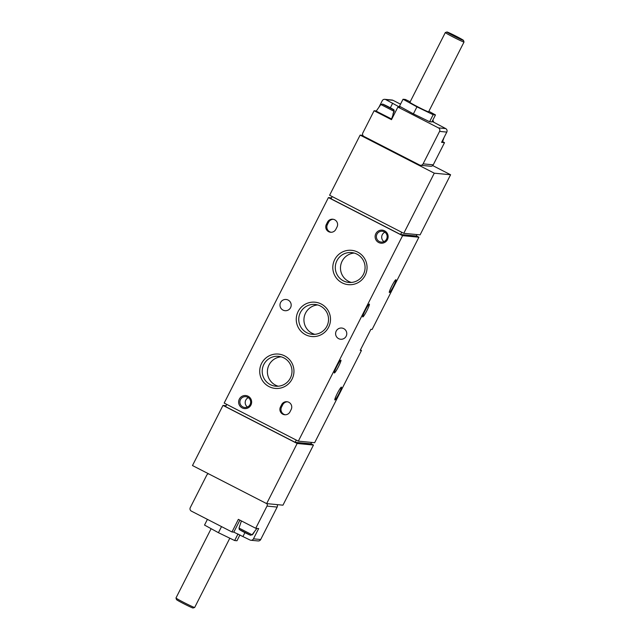 <?xml version="1.0" encoding="UTF-8"?>
<svg xmlns="http://www.w3.org/2000/svg" width="640" height="640" viewBox="0 0 640 640"><rect width="100%" height="100%" fill="white"/><g stroke="black" fill="none" stroke-linecap="round" stroke-linejoin="round"><path stroke-width="0.96" d="M266.968 503.648A2.624 2.6 95.5 0 1 267 506.096L255.744 528.28L258.672 528.56L253.456 538.832A2.624 2.6 95.5 0 1 249.952 539.984L233.816 532.144L231.968 531.968L191.408 511.144A2.624 2.6 95.5 0 1 190.272 507.624L206.744 475.16A2.624 2.6 95.5 0 1 208.544 473.784M397.872 107.056L438.432 127.88A2.624 2.6 95.5 0 1 439.568 131.4L423.096 163.864A2.624 2.6 95.5 0 1 419.6 165.008L363.976 136.456A2.624 2.6 95.5 0 1 362.84 132.928L374.096 110.744L391.48 119.664L397.872 107.056L399.792 107.216L385.736 99.6A2.624 2.6 -84.5 0 0 382.232 100.752L378.992 107.136M432.184 121.416L445.664 128.568A2.624 2.6 95.5 0 1 446.8 132.096L441.584 142.368L444.512 142.648L433.256 164.832A2.624 2.6 95.5 0 1 430.688 166.256L420.528 165.28M432.584 120.632L433.528 121.12L432.392 121.008M384.8 99.328L392.032 100.024A2.624 2.6 95.5 0 1 392.968 100.296L400.528 104.176M410.184 101.8L405.344 99.456L403.032 99.24L399.48 106.24L413.392 113.864L429.608 121.712L431.92 121.928L435.472 114.928L428.872 111.304M241.424 520.928L238.992 528.072L239.648 529.68L250.576 535.272C248.472 534.496 239.528 530.056 239.168 529.264M250.4 535.2L252.08 534.792L256.904 528.392M252.392 534.824L254.16 532.312M441.744 142.056L442.424 142.232L444.008 137.6M393.24 114.224L391.552 118.992L376.192 111.152L380.84 104.528L393.928 111.248L392.928 114.176L394.24 111.28L393.576 109.672L394.048 110.088C395.088 110.152 385.392 105.08 382.656 104.08L393.576 109.672L382.824 104.152M393.928 111.248L393.272 109.64L382.52 104.12L380.84 104.528M376.328 110.96L374.096 110.744M433.528 121.12L433.096 121.968M442.616 141.68L444.512 142.648M416.328 235.896L418.904 237.216L372.112 329.456L370.88 329.336L360.216 350.352L361.448 350.472L314.648 442.712L298.336 441.144L224.176 403.072L328.424 197.584L402.592 235.656L298.336 441.144M360.424 349.944L361.448 350.472M432.704 165.568L450.592 174.752L420.088 234.88L403.776 233.32L329.608 195.248L360.12 135.112L434.28 173.184L403.776 233.32M310.896 443.728L313.464 445.048L282.96 505.176L266.648 503.616L192.48 465.544L222.992 405.408L297.152 443.48L266.648 503.616M226.744 404.4L225.616 406.632L295.144 442.32L296.272 440.088M332.184 196.568L331.056 198.8L400.576 234.496L401.712 232.256M416.992 234.584L416.28 236L400.576 234.496M311.56 442.416L310.84 443.832L295.144 442.32M291.168 409.504L289.984 411.84A5.376 5.336 95.5 0 1 284.72 414.752A5.376 5.336 95.5 0 1 280.48 406.96L281.664 404.624A5.376 5.336 95.5 0 1 286.928 401.72A5.376 5.336 95.5 0 1 291.168 409.504M337.016 227.008L335.832 229.344A5.376 5.336 95.5 0 1 330.568 232.248A5.376 5.336 95.5 0 1 326.328 224.464L327.512 222.128A5.376 5.336 95.5 0 1 332.776 219.216A5.376 5.336 95.5 0 1 337.016 227.008M375.832 233.688A6.552 6.504 95.5 0 1 387.088 233.096A6.552 6.504 95.5 0 1 381.96 243.208A6.552 6.504 95.5 0 1 375.832 233.688M239.344 399.088A6.552 6.504 95.5 0 1 250.6 398.496A6.552 6.504 95.5 0 1 245.464 408.608A6.552 6.504 95.5 0 1 239.344 399.088M365.176 275.312A17.24 17.12 -84.5 0 0 349.056 250.264A17.24 17.12 -84.5 0 0 335.552 276.872A17.24 17.12 -84.5 0 0 365.176 275.312M292.08 379.072A17.24 17.12 -84.5 0 0 275.96 354.024A17.24 17.12 -84.5 0 0 262.464 380.632A17.24 17.12 -84.5 0 0 292.08 379.072M328.624 327.192A17.24 17.12 -84.5 0 0 312.504 302.144A17.24 17.12 -84.5 0 0 299.008 328.752A17.24 17.12 -84.5 0 0 328.624 327.192M288.12 300.064A5.632 5.592 95.5 0 1 285.032 310.696A5.632 5.592 95.5 0 1 280 304.552A5.632 5.592 95.5 0 1 288.12 300.064M343.736 328.624A5.632 5.592 95.5 0 1 340.656 339.248A5.632 5.592 95.5 0 1 335.624 333.104A5.632 5.592 95.5 0 1 343.736 328.624M331.52 197.88L328.424 197.584M340.888 360.136A7.208 0.792 -62.8 0 1 340.92 360.144A7.208 0.792 -62.8 0 1 338.336 366.92A7.208 0.792 -62.8 0 1 334.336 372.968A7.208 0.792 -62.8 0 1 336.856 366.336A7.208 0.792 -62.8 0 1 340.888 360.136M369.32 304.088A7.208 0.792 -62.8 0 1 369.36 304.096A7.208 0.792 -62.8 0 1 366.768 310.872A7.208 0.792 -62.8 0 1 362.776 316.92A7.208 0.792 -62.8 0 1 365.288 310.288A7.208 0.792 -62.8 0 1 369.32 304.088M341.4 387.12A7.208 0.792 -62.8 0 1 341.44 387.128A7.208 0.792 -62.8 0 1 338.848 393.904A7.208 0.792 -62.8 0 1 334.856 399.952A7.208 0.792 -62.8 0 1 337.368 393.32A7.208 0.792 -62.8 0 1 341.4 387.12M395.896 279.704A7.208 0.792 -62.8 0 1 395.936 279.712A7.208 0.792 -62.8 0 1 393.344 286.488A7.208 0.792 -62.8 0 1 389.352 292.536A7.208 0.792 -62.8 0 1 391.864 285.904A7.208 0.792 -62.8 0 1 395.896 279.704M418.904 237.216L402.592 235.656M313.464 445.048L297.152 443.48M226.08 405.704L222.992 405.408M362.88 135.376L360.12 135.112M450.592 174.752L434.28 173.184M317.64 304.936A15 14.896 -84.5 0 0 314.824 334.336M326.904 326.2A15 14.896 -84.5 0 0 315.08 304.456A15 14.896 -84.5 0 0 298.816 317.968A15 14.896 -84.5 0 0 326.904 326.2M281.096 356.816A15 14.896 -84.5 0 0 278.28 386.216M290.36 378.08A15 14.896 -84.5 0 0 278.536 356.336A15 14.896 -84.5 0 0 262.272 369.848A15 14.896 -84.5 0 0 290.36 378.08M354.184 253.056A15 14.896 -84.5 0 0 351.368 282.456M363.448 274.32A15 14.896 -84.5 0 0 351.624 252.576A15 14.896 -84.5 0 0 335.36 266.088A15 14.896 -84.5 0 0 363.448 274.32M240.48 399.616A5.416 5.376 95.5 0 1 250.624 402.592A5.416 5.376 95.5 0 1 244.752 407.472A5.416 5.376 95.5 0 1 240.48 399.616M247.472 407.016A5.416 5.376 95.5 0 1 248.368 397.648M376.968 234.216A5.416 5.376 95.5 0 1 387.12 237.192A5.416 5.376 95.5 0 1 381.24 242.072A5.416 5.376 95.5 0 1 376.968 234.216M383.968 241.616A5.416 5.376 95.5 0 1 384.864 232.248M277.12 504.616A2.624 2.6 95.5 0 1 277.16 507.072L260.688 539.528A2.624 2.6 95.5 0 1 258.12 540.952L250.888 540.256M231.968 531.968L238.36 519.36L255.744 528.28M403.032 99.24L416.944 106.864L413.392 113.864M416.944 106.864L433.168 114.704L429.608 121.712M433.168 114.704L435.472 114.928M446.952 32L445.336 32.528A10.48 0.456 26.9 0 0 445.32 32.544L409.904 102.336A10.48 0.456 26.9 0 0 418.536 107.224A10.48 0.456 26.9 0 0 428.528 111.84A10.48 0.456 26.9 0 0 428.608 111.824L464.016 42.024A10.48 0.456 26.9 0 0 464.016 42.008L463.488 40.384A9.28 0.4 26.9 0 0 455.392 35.848A9.28 0.4 26.9 0 0 446.952 32A9.28 0.4 26.9 0 0 454.392 36.248A9.28 0.4 26.9 0 0 463.416 40.424A9.28 0.4 26.9 0 0 463.488 40.384M461.008 39.184L449.368 33.256L461.008 39.184M445.32 32.544A10.48 0.456 26.9 0 0 453.944 37.424A10.48 0.456 26.9 0 0 463.936 42.04A10.48 0.456 26.9 0 0 464.016 42.024M207.416 519.368L204.528 525.072L218.432 532.696L234.656 540.536L236.968 540.76L239.952 534.872M221.52 526.608L218.432 532.696M238.008 533.936L234.656 540.536M211.128 528.696L175.984 597.968A10.48 0.456 26.9 0 0 175.984 597.992L176.512 599.608A9.28 0.4 26.9 0 0 184.328 604.008A9.28 0.4 26.9 0 0 192.992 608A9.28 0.4 26.9 0 0 193.048 608L194.664 607.472A10.48 0.456 26.9 0 0 194.68 607.456L229.816 538.2M175.984 597.992A10.48 0.456 26.9 0 0 184.816 602.96A10.48 0.456 26.9 0 0 194.608 607.472A10.48 0.456 26.9 0 0 194.664 607.472M331.104 232.272A5.376 5.336 95.5 0 1 327.408 224.568L328.592 222.232A5.376 5.336 95.5 0 1 333.312 219.296M285.256 414.776A5.376 5.336 95.5 0 1 281.56 407.064L282.744 404.728A5.376 5.336 95.5 0 1 287.464 401.8M445.664 128.568L438.432 127.88M392.968 100.296L385.736 99.6M238.992 528.072L252.08 534.792M382.52 104.12L393.272 109.64M446.8 132.096L439.568 131.4M433.256 164.832L423.096 163.864M260.688 539.528L253.456 538.832M277.16 507.072L267 506.096M392.688 103.176L390.352 107.784M233.816 532.144L239.904 520.144M243 536.408L244.92 532.624M327.408 224.568L326.328 224.464M328.592 222.232L327.512 222.128M281.56 407.064L280.48 406.96M282.744 404.728L281.664 404.624"/></g></svg>
